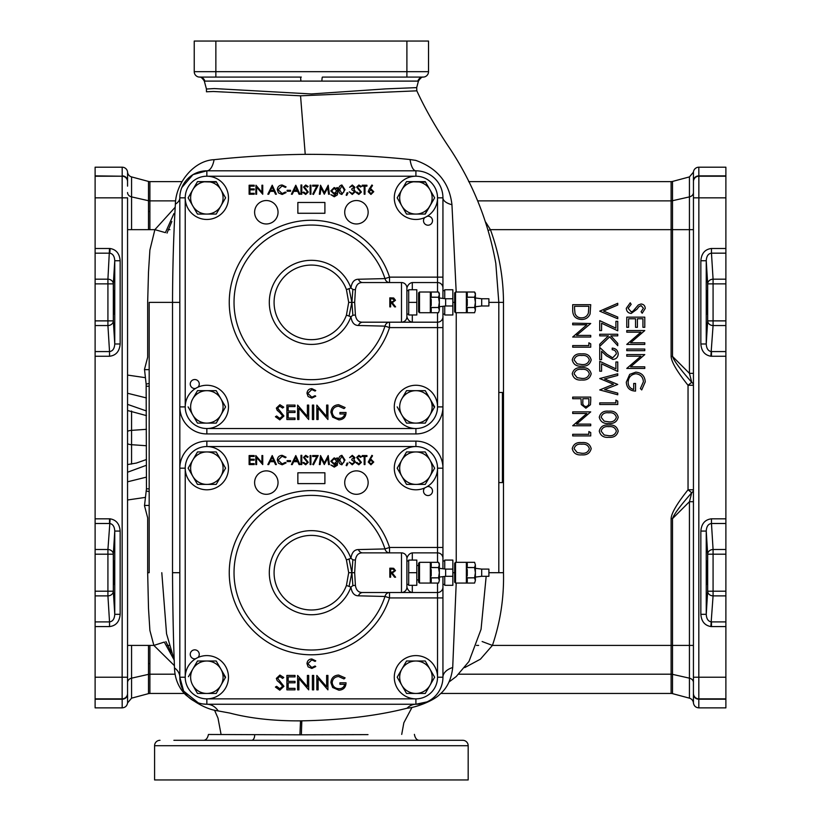 <?xml version="1.0" encoding="UTF-8"?>
<svg xmlns="http://www.w3.org/2000/svg" width="821" height="821" viewBox="0 0 821 821"><rect width="100%" height="100%" fill="white"/><g stroke="black" fill="none" stroke-linecap="round" stroke-linejoin="round"><path stroke-width="1.23" d="M301.789 462.274A110.835 110.835 0 0 0 300.979 462.356A110.835 110.835 0 0 1 301.789 462.274M401.49 77.092L400.227 77.092M300.855 81.105L204.84 81.105A5.408 5.378 90 0 0 199.647 77.092L199.647 77.092A5.408 5.408 -179.8 0 1 194.238 71.684L215.861 71.684L215.861 77.092L300.342 77.092L199.647 77.092A5.408 5.408 180 0 1 194.238 71.684L194.238 41.05L428.521 41.05L428.521 71.684A5.408 5.408 -179.8 0 1 423.113 77.092A5.408 5.378 90 0 0 417.92 81.105L300.855 81.105A5.408 0.534 90 0 0 300.342 77.092L301.317 77.092M173.949 213.532L165.401 232.641L154.882 229.654L149.894 229.654L149.894 200.868A5.408 4.546 180 0 1 148.498 200.714L148.498 181.441L131.565 176.905A5.408 5.408 0 0 1 127.573 172.143L127.553 181.626A5.408 5.408 0 0 0 122.144 176.217L95.113 176.217L95.113 707.866L122.185 707.866L122.155 698.856L95.113 698.856L122.144 698.856L122.155 176.217L95.113 176.217L95.113 167.207L122.185 167.207A5.408 5.408 0 0 1 127.573 172.143M202.633 703.925L206.851 704.254A27.031 27.031 0 0 1 179.82 677.222A18.021 13.126 0 0 0 174.493 667.914C173.364 639.805 172.708 608.063 172.523 572.699L172.523 302.364L149.186 302.364L149.186 572.699L147.667 572.699L147.667 517.825L144.496 505.715L146.456 488.844L146.148 384.095L149.186 383.469M179.82 302.364L172.523 302.364C172.636 267.574 173.59 234.837 175.376 204.152C175.715 183.329 193.633 160.516 214.086 159.685C243.55 156.524 273.927 154.738 305.227 154.338C341.064 154.266 376.008 156 410.069 159.541L415.724 160.382C437.357 168.038 449.426 182.816 451.95 204.716L456.189 292.009M204.316 81.084C202.315 78.036 200.673 76.702 199.411 77.092C200.714 76.722 202.346 78.046 204.316 81.084L206.44 89.017L214.291 88.565L311.375 93.953L385.839 88.873L416.688 87.621L416.822 90.833L300.548 95.811L305.227 154.338M300.548 95.811L213.378 91.5L206.451 91.788L206.44 89.017M488.895 302.364L498.809 302.364L498.809 572.699L488.895 572.699M456.209 583.064L452.71 667.504C451.386 679.357 447.024 688.367 439.635 694.504C433.58 700.826 415.662 707.62 407.093 708.215C376.5 715.974 340.972 720.191 300.527 720.869C273.773 721.012 250.179 718.406 229.747 713.049L218.201 710.935C208.041 709.59 197.153 704.192 185.536 694.72C178.485 687.505 174.811 678.567 174.493 667.914M199.123 740.306L203.064 740.306C205.743 740.46 207.549 738.52 208.442 734.477L299.911 734.816L300.527 720.869M299.911 734.816L368.003 734.621M154.584 779.95L468.175 779.95L468.175 745.704L154.584 745.704L154.584 779.95M173.888 740.306L462.767 740.306A5.408 5.408 0 0 1 468.175 745.704M159.992 740.306A5.408 5.408 0 0 0 154.584 745.704M693.447 682.559A5.408 4.546 0 0 0 689.435 678.167L689.435 501.713L691.713 492.774C680.332 505.685 673.928 514.305 672.502 518.646L672.502 693.632A5.408 5.408 0 0 0 671.106 693.447L440.774 693.447M184.345 693.447L149.894 693.447L149.894 674.195A5.408 4.546 180 0 0 148.498 674.349L148.498 645.409L127.553 645.409L153.866 645.409L149.894 645.409L149.894 674.195L175.099 674.195M181.985 181.626L149.894 181.626A5.408 5.408 0 0 1 148.498 181.441M131.565 645.409L131.565 678.167L148.498 674.349L148.498 693.632L131.565 698.168L131.565 678.167A5.408 4.546 -0 0 0 127.553 682.559M113.975 314.084L113.975 290.655L113.975 314.084M95.113 279.181L107.92 279.181L109.532 248.486L110.106 248.506C116.233 249.553 119.579 253.638 120.153 260.75L114.755 260.75L113.329 283.861L113.329 320.878A5.408 4.68 176.5 0 1 107.92 325.557L107.92 279.181A5.408 4.68 3.5 0 1 113.329 283.861L95.113 283.861M95.113 253.166L109.819 253.176C112.877 253.781 114.519 256.306 114.755 260.75L114.755 343.989C114.478 348.617 112.744 351.142 109.532 351.573L107.92 325.557L95.113 325.557M95.113 523.5L109.532 523.5L109.532 518.821L110.106 518.831C116.233 519.878 119.579 523.962 120.153 531.074L114.755 531.074L113.329 554.196L113.329 591.202A5.408 4.68 176.5 0 1 107.92 595.882L107.92 554.196L113.329 554.196A5.408 4.68 3.5 0 0 107.92 549.506L109.819 523.5C112.877 524.116 114.519 526.641 114.755 531.074L114.755 614.313C114.478 618.942 112.744 621.466 109.532 621.897L107.92 595.882L95.113 595.882M113.975 584.408L113.975 560.979L113.975 584.408M672.502 693.632L689.435 698.168A5.408 5.408 0 0 1 693.427 702.92L693.447 181.533A5.408 5.408 90 0 1 698.845 176.217L725.887 176.217L725.887 167.207L698.815 167.207L698.856 176.217A5.408 5.408 0 0 0 693.447 181.626L693.447 186.131M725.887 175.868L698.815 175.868A5.408 5.059 180 0 0 693.427 180.497L693.427 172.143A5.408 5.408 0 0 1 698.815 167.207M693.447 181.626A5.408 5.408 0 0 1 698.856 176.217A5.408 5.408 0 0 0 693.447 181.626A5.408 5.408 0 0 1 698.856 176.217L698.815 707.866L725.887 707.866L725.887 621.897L711.468 621.897L711.468 626.577L710.894 626.556C704.767 625.51 701.421 621.435 700.847 614.313L706.245 614.313L707.671 591.202L707.671 554.196A5.408 4.68 -3.5 0 1 713.08 549.506L713.08 591.202L707.671 591.202A5.408 4.68 -176.5 0 0 713.08 595.882L711.181 621.887C708.123 621.281 706.481 618.757 706.245 614.313L706.245 531.074C706.522 526.446 708.256 523.921 711.468 523.5L713.08 549.506L725.887 549.506L725.887 176.217M707.025 584.408L707.025 560.979L707.025 584.408M725.887 351.573L711.468 351.573L711.468 356.252L710.894 356.232C704.767 355.185 701.421 351.101 700.847 343.989L706.245 343.989L707.671 320.878L707.671 283.861A5.408 4.68 -3.5 0 1 713.08 279.181L713.08 320.878L707.671 320.878A5.408 4.68 -176.5 0 0 713.08 325.557L711.181 351.562C708.123 350.957 706.481 348.432 706.245 343.989L706.245 260.75C706.522 256.121 708.256 253.597 711.468 253.166L713.08 279.181L725.887 279.181M707.025 314.084L707.025 290.655L707.025 314.084M693.447 229.654L671.106 229.654L671.106 200.868A5.408 4.546 0 0 0 672.502 200.714L672.502 356.417C673.928 360.758 680.332 369.388 691.713 382.288L689.435 373.35L689.435 196.896L672.502 200.714L672.502 181.441L689.435 176.905L693.427 172.143M395.178 77.092L322.417 77.092L395.178 77.092M215.861 41.05L215.861 71.684L428.521 71.684A5.408 5.408 180 0 1 423.113 77.092L322.417 77.092A5.408 0.534 90 0 0 321.904 81.105M199.647 77.092L204.152 77.092L199.647 77.092M145.05 377.619L127.553 375.074M127.553 499.989L145.05 497.444M127.553 472.229L146.456 465.261M497.003 693.447L522.238 693.447M588.873 431.528L590.72 432.585L590.72 435.92L572.699 435.92L572.699 434.299L588.873 434.299L588.873 431.528M572.699 411.885L590.72 411.885L576.537 424.129L590.72 424.129L590.72 425.75L572.699 425.75L586.851 413.507L572.699 413.507L572.699 411.885M582.828 401.869C582.5 404.476 583.515 406.046 585.876 406.569C588.185 406.067 589.18 404.548 588.873 402.013L588.873 398.719L582.859 398.719L582.828 401.869L582.859 398.719L588.873 398.719L588.873 402.013M590.72 400.638L590.453 404.743L585.886 408.191L581.309 404.589L581.011 398.719L572.699 398.719L572.699 397.097L590.72 397.097L590.72 400.638M581.709 364.524C585.681 364.935 588.226 363.416 589.334 359.967C588.247 356.499 585.701 355.011 581.709 355.514C577.717 355.011 575.172 356.499 574.084 359.967L577.173 363.836L581.709 364.524L577.173 363.836L574.084 359.967M572.237 359.916C573.438 355.38 576.588 353.369 581.699 353.892C586.82 353.358 589.981 355.37 591.182 359.916C590.001 364.514 586.841 366.587 581.699 366.135C576.568 366.587 573.407 364.514 572.237 359.916M608.741 435.684C612.712 436.095 615.257 434.576 616.366 431.138C615.278 427.659 612.733 426.171 608.741 426.674C604.749 426.171 602.203 427.659 601.116 431.138L604.215 435.007L608.741 435.684C612.712 436.095 615.257 434.576 616.366 431.138C615.278 427.659 612.733 426.171 608.741 426.674C604.749 426.171 602.203 427.659 601.116 431.138L604.215 435.007M618.213 431.087C617.033 435.674 613.872 437.747 608.73 437.306C603.599 437.757 600.438 435.684 599.268 431.087C600.469 426.54 603.62 424.539 608.73 425.052C613.851 424.529 617.012 426.53 618.213 431.087M615.904 400.104L617.751 401.161L617.751 404.496L599.73 404.496L599.73 402.875L615.904 402.875L615.904 400.104M617.751 384.444L604.625 389.585L617.751 393.136L617.751 394.788L599.73 389.934L613.513 384.279L599.73 378.553L617.751 373.76L617.751 375.433L604.533 378.963L617.751 384.444M617.751 361.979L617.751 371.451L601.577 363.888L601.577 371.225L599.73 371.225L599.73 361.291L615.904 368.845L615.904 361.979L617.751 361.979M618.213 353.995C617.967 357.32 616.181 359.136 612.856 359.434L606.391 355.791L601.577 351.285L601.577 359.67L599.73 359.67L599.73 347.427L607.191 354.415L612.712 357.823L616.366 353.913C616.161 351.378 614.775 349.982 612.209 349.736L612.209 348.114C615.863 348.412 617.864 350.372 618.213 353.995M617.751 334.25L617.751 335.871L610.886 335.871L617.751 343.383L617.751 345.692L609.664 336.836L599.73 346.38L599.73 344.225L608.423 335.871L599.73 335.871L599.73 334.25L617.751 334.25M617.751 321.319L617.751 330.791L601.577 323.228L601.577 330.555L599.73 330.555L599.73 320.621L615.904 328.184L615.904 321.319L617.751 321.319M617.751 305.022L603.548 311.036L617.751 317.039L617.751 318.774L599.73 311.149L617.751 303.288L617.751 305.022M643.397 381.786C643.048 377.024 640.534 374.345 635.854 373.76C630.98 374.448 628.404 377.291 628.147 382.309C628.209 386.137 630.056 388.528 633.699 389.472L633.699 383.469L635.546 383.469L635.546 391.094C629.779 390.847 626.7 387.871 626.3 382.165L629.707 374.355L635.782 372.149C641.663 372.713 644.813 375.936 645.244 381.837L641.714 389.934L640.401 388.549L643.397 381.786M644.783 368.444L626.762 368.444L640.914 356.201L626.762 356.201L626.762 354.59L644.783 354.59L630.6 366.833L644.783 366.833L644.783 368.444M644.783 350.659L626.762 350.659L626.762 349.038L644.783 349.038L644.783 350.659M626.762 330.555L644.783 330.555L630.6 342.798L644.783 342.798L644.783 344.42L626.762 344.42L640.914 332.177L626.762 332.177L626.762 330.555M642.935 327.322L642.935 318.774L637.394 318.774L637.394 327.322L635.546 327.322L635.546 318.774L628.609 318.774L628.609 327.322L626.762 327.322L626.762 317.152L644.783 317.152L644.783 327.322L642.935 327.322M641.037 303.986C643.674 304.263 645.08 305.751 645.244 308.429L642.196 313.232L641.088 311.764L643.397 308.244L641.119 305.607L638.789 306.787L636.993 309.209L631.175 313.458C628.157 313.088 626.526 311.375 626.3 308.306L630.241 302.826L631.154 304.355L628.147 308.306L631.205 311.836L632.97 311.2L638.297 304.991L641.037 303.986M693.447 373.35L689.435 373.35L672.502 356.417L671.106 356.417L671.106 229.654L490.424 229.654L488.341 230.403M725.887 283.861L707.671 283.861L706.245 260.75L700.847 260.75C701.503 253.34 705.044 249.245 711.468 248.486L711.468 253.166L725.887 253.166M725.887 621.897L725.887 554.196L707.671 554.196L706.245 531.074L700.847 531.074C701.503 523.665 705.044 519.58 711.468 518.821L711.468 523.5L725.887 523.5M725.887 554.196L725.887 549.506M698.856 698.856A5.408 5.408 0 0 1 693.447 693.447A5.408 5.408 0 0 0 698.856 698.856L725.887 698.856M691.713 382.288A5.408 4.064 180 0 1 693.447 385.275L688.039 385.275L691.713 382.288M482.132 641.529L492.415 645.409L480.429 659.171L464.748 667.586M601.116 417.273L604.215 421.142L608.741 421.82C612.712 422.23 615.257 420.721 616.366 417.273C615.278 413.805 612.733 412.316 608.741 412.809C604.749 412.306 602.203 413.794 601.116 417.273L604.215 421.142L608.741 421.82C612.712 422.23 615.257 420.721 616.366 417.273C615.278 413.805 612.733 412.316 608.741 412.809M608.73 411.198C613.851 410.664 617.012 412.665 618.213 417.222C617.033 421.82 613.872 423.893 608.73 423.441C603.599 423.893 600.438 421.82 599.268 417.222C600.469 412.676 603.62 410.674 608.73 411.198M574.546 308.368L575.008 313.519C576.157 316.413 578.323 317.86 581.484 317.85C584.891 317.83 587.189 316.249 588.37 313.099L588.873 306.295L574.546 306.295L574.546 308.368L574.546 306.295L588.873 306.295L588.37 313.099C587.189 316.249 584.891 317.83 581.484 317.85M590.72 304.683L590.073 314.033C588.421 317.686 585.558 319.502 581.484 319.461C575.675 319.123 572.75 316.064 572.699 310.266L572.699 304.683L590.72 304.683M590.72 323.505L576.537 335.409L590.72 335.409L590.72 337.031L572.699 337.031L586.851 324.777L572.699 324.777L572.699 323.166L590.72 323.505M572.699 345.579L588.873 345.579L588.873 342.798L590.72 343.855L590.72 347.191L572.699 347.191L572.699 345.579M577.173 377.701L581.709 378.389C585.681 378.799 588.226 377.28 589.334 373.832C588.247 370.363 585.701 368.875 581.709 369.368C577.717 368.875 575.172 370.363 574.084 373.832L577.173 377.701M591.182 373.781C590.001 378.378 586.841 380.451 581.699 380C576.568 380.451 573.407 378.378 572.237 373.781C573.438 369.245 576.588 367.233 581.699 367.757C586.82 367.223 589.981 369.234 591.182 373.781M581.709 378.389C585.681 378.799 588.226 377.28 589.334 373.832C588.247 370.363 585.701 368.875 581.709 369.368M577.173 452.566L581.709 453.243C585.681 453.654 588.226 452.135 589.334 448.697C588.247 445.218 585.701 443.74 581.709 444.233C577.717 443.73 575.172 445.218 574.084 448.697L577.173 452.566M591.182 448.646C590.001 453.233 586.841 455.306 581.699 454.865C576.568 455.316 573.407 453.243 572.237 448.646C573.438 444.099 576.588 442.098 581.699 442.611C586.82 442.088 589.981 444.089 591.182 448.646M628.147 308.306L631.205 311.836L632.97 311.2L635.844 307.947M643.397 308.244L641.119 305.607M628.147 382.309C628.209 386.137 630.056 388.528 633.699 389.472M612.712 357.823L616.366 353.913M693.447 501.713L689.435 501.713L672.502 518.646L671.106 518.646C671.424 513.104 677.068 503.489 688.039 489.788L688.039 385.275C677.068 371.574 671.424 361.958 671.106 356.417M691.713 492.774L688.039 489.788L693.447 489.788A5.408 4.064 180 0 1 691.713 492.774M698.845 698.856A5.408 5.408 -90 0 1 693.447 693.529M497.3 181.626L468.637 181.626M477.627 200.868L671.106 200.868L671.106 181.626L497.003 181.626M95.113 591.202L113.329 591.202L114.755 614.313L120.153 614.313C119.497 621.733 115.956 625.818 109.532 626.577L109.532 621.897L95.113 621.897M95.113 320.878L113.329 320.878L114.755 343.989L120.153 343.989C119.497 351.398 115.956 355.493 109.532 356.252L109.532 351.573L95.113 351.573M131.565 229.654L148.498 229.654L148.498 200.714L131.565 196.896L131.565 229.654L127.553 229.654L154.882 229.654L175.212 207.21M95.113 197.84L127.553 197.84L127.553 693.529A5.408 5.408 90 0 1 122.155 698.856L122.144 698.856A5.408 5.408 0 0 0 127.553 693.447A5.408 5.408 0 0 1 122.144 698.856A5.408 5.408 0 0 0 127.553 693.447L127.553 677.222L95.113 677.222M127.553 186.131L127.553 181.626A5.408 5.408 0 0 0 122.144 176.217A5.408 5.408 0 0 1 127.553 181.626L127.553 181.533A5.408 5.408 -90 0 0 122.155 176.217L95.113 175.868M120.153 260.75L120.153 343.989M122.155 698.856L95.113 698.856M174.442 665.687L153.866 645.409L149.894 630.456L148.498 608.34L147.667 572.699M498.809 392.479L502.411 392.479L502.411 482.584L498.809 482.584M146.148 384.095L144.496 369.347L147.667 357.238L147.667 302.364L148.498 271.987L149.894 250.046L154.882 229.654M149.186 505.438L144.496 505.438M149.186 491.594L146.148 490.979M144.496 369.635L149.186 369.635M451.95 204.716A18.021 7.933 0 0 1 442.94 197.84L442.94 287.955L442.94 277.139L437.531 277.139L437.531 282.547A5.408 5.408 0 0 1 442.94 287.955L442.94 277.139M410.069 159.541A18.021 6.301 -90 0 0 415.908 170.809A27.031 27.031 0 0 1 442.94 197.84L437.531 197.84L437.531 277.139L389.534 277.139L384.987 278.606A5.408 4.721 -90 0 0 389.534 282.547L389.534 277.139A82.131 82.131 0 0 0 229.254 302.364A82.131 82.131 0 0 0 389.534 327.6L384.987 326.132L358.449 325.496C354.313 325.465 351.799 322.561 350.916 316.752A42.076 42.076 0 0 1 269.309 302.364A42.076 42.076 0 0 1 350.916 287.986L352.876 289.433L355.401 289.782C356.129 284.795 358.561 282.383 362.728 282.547L401.49 282.547A5.408 5.408 0 0 1 406.898 287.955C407.873 284.815 409.679 283.009 412.306 282.547L437.531 282.547A5.408 5.408 0 0 1 442.94 287.955L442.94 298.423M214.086 159.685A18.021 7.83 -90 0 1 206.851 170.809L192.997 174.627L181.862 187.527M175.376 204.152A18.021 9.606 180 0 0 179.82 197.84A27.031 27.031 0 0 1 206.851 170.809L415.908 170.809A27.031 27.031 0 0 1 442.94 197.84M452.71 667.504A18.021 10.93 180 0 0 442.94 677.222L437.531 677.222L437.531 597.924L442.94 597.924L442.94 587.118L442.94 677.222A27.031 27.031 0 0 1 415.908 704.254L206.851 704.254A27.031 27.031 0 0 1 179.82 677.222L183.647 691.087L198.23 702.848M426.951 701.893L415.908 704.254A27.031 27.031 0 0 0 442.94 677.222A27.031 27.031 0 0 1 415.908 704.254L415.908 698.856A21.623 21.623 0 0 0 437.531 677.222A21.623 21.623 0 0 0 415.908 655.599A21.623 21.623 0 0 0 394.285 677.222A21.623 21.623 0 0 0 415.908 698.856L206.851 698.856A21.623 21.623 0 0 0 228.474 677.222A21.623 21.623 0 0 0 206.851 655.599A21.623 21.623 0 0 0 185.228 677.222A21.623 21.623 0 0 0 206.851 698.856L206.851 704.254A18.021 14.604 -90 0 1 218.201 710.935M294.175 460.571A113.431 113.431 0 0 1 297.038 460.171M300.979 459.739A113.431 113.431 0 0 1 301.789 459.668M346.421 464.809A113.431 113.431 0 0 1 347.119 465.035M294.175 190.246A113.431 113.431 0 0 1 297.038 189.846M346.421 194.474A113.431 113.431 0 0 1 347.119 194.71M442.94 306.315L442.94 558.28L442.94 547.463L437.531 547.463L437.531 552.872A5.408 5.408 0 0 1 442.94 558.28L442.94 547.463M206.851 441.134L206.851 446.542A21.623 21.623 0 0 0 185.228 468.175A21.623 21.623 0 0 0 206.851 489.798A21.623 21.623 0 0 0 228.474 468.175A21.623 21.623 0 0 0 206.851 446.542L415.908 446.542A21.623 21.623 0 0 0 394.285 468.175A21.623 21.623 0 0 0 415.908 489.798A21.623 21.623 0 0 0 437.531 468.175A21.623 21.623 0 0 0 415.908 446.542L415.908 441.134A27.031 27.031 0 0 1 442.94 468.175A27.031 27.031 0 0 0 415.908 441.134L206.851 441.134A27.031 27.031 0 0 0 179.82 468.175L185.228 468.175L185.228 677.222L179.82 677.222L179.82 468.175A27.031 27.031 0 0 1 206.851 441.134A27.031 27.031 0 0 0 179.82 468.175L179.82 197.84A27.031 27.031 0 0 1 206.851 170.809A27.031 27.031 0 0 0 179.82 197.84A27.031 27.031 0 0 1 206.851 170.809L206.851 176.217A21.623 21.623 0 0 0 185.228 197.84A21.623 21.623 0 0 0 206.851 219.464A21.623 21.623 0 0 0 228.474 197.84A21.623 21.623 0 0 0 206.851 176.217L415.908 176.217A21.623 21.623 0 0 0 394.285 197.84A21.623 21.623 0 0 0 415.908 219.464A21.623 21.623 0 0 0 437.531 197.84A21.623 21.623 0 0 0 415.908 176.217L415.908 170.809M415.908 704.254A18.021 14.101 -90 0 0 407.093 708.215M462.767 740.306L401.49 740.306M247.039 740.306L272.274 740.306M172.523 572.699L179.82 572.699M153.866 645.409L164.303 642.073L174.124 659.92M485.755 222.224L490.424 229.654C499.024 253.186 503.386 277.426 503.489 302.364L503.489 572.699C504.084 597.698 500.389 621.938 492.415 645.409L671.106 645.409L671.106 518.646M227.581 77.092L300.342 77.092M427.228 486.596A4.505 4.505 0 0 1 432.513 491.04A4.505 4.505 0 0 1 428.008 495.545A4.505 4.505 0 0 1 424.775 487.9M195.531 658.801A4.505 4.505 0 0 1 190.246 654.358A4.505 4.505 0 0 1 194.751 649.852A4.505 4.505 0 0 1 197.984 657.498M368.147 482.584A11.71 11.71 0 0 0 356.437 470.874A11.71 11.71 0 0 0 344.717 482.584A11.71 11.71 0 0 0 356.437 494.304A11.71 11.71 0 0 0 368.147 482.584M346.431 559.943A37.304 37.304 0 0 0 289.105 542.773A37.304 37.304 0 0 0 289.105 602.614A37.304 37.304 0 0 0 346.431 585.455L348.699 572.699L346.431 559.943L350.916 558.311C351.799 552.512 354.313 549.598 358.449 549.567L384.987 548.931A77.359 77.359 0 0 0 234.026 572.699A77.359 77.359 0 0 0 384.987 596.467L389.534 597.924L389.534 592.526A5.408 4.721 -90 0 0 384.987 596.467L358.449 595.82C354.313 595.8 351.799 592.885 350.916 587.087A42.076 42.076 0 0 1 269.309 572.699A42.076 42.076 0 0 1 350.916 558.311L352.876 559.768L355.401 560.117C356.129 555.129 358.561 552.718 362.728 552.872L401.49 552.872A5.408 5.408 0 0 1 406.898 558.28C407.873 555.14 409.679 553.333 412.306 552.872L437.531 552.872A5.408 5.408 0 0 1 442.94 558.28L442.94 568.758M278.042 482.584A11.71 11.71 0 0 0 266.322 470.874A11.71 11.71 0 0 0 254.613 482.584A11.71 11.71 0 0 0 266.322 494.304A11.71 11.71 0 0 0 278.042 482.584M312.647 456.476L312.647 455.552L318.199 455.552L313.458 464.799L312.76 464.409L316.824 456.476L312.647 456.476M324.9 472.793L297.859 472.793L297.859 483.61L324.9 483.61L324.9 472.793M369.029 462.09L370.989 463.875L372.95 462.09L370.918 460.294L369.029 462.09L370.989 463.875L372.95 462.09L370.918 460.294M372.539 455.809L370.158 459.452L371.092 459.37L373.76 462.038L370.948 464.799L368.219 462.049L371.913 455.327L372.539 455.809M336.795 461.238L334.25 458.672L331.592 461.289L334.209 463.752L336.795 461.238L334.25 458.672L331.592 461.289L334.209 463.752M337.359 465.23L334.27 467.108L330.904 465.025L334.188 466.297L336.795 463.649L334.168 464.563L330.791 461.248L334.188 457.861L336.795 459.134L336.795 457.985L337.605 457.985L337.359 465.23M278.103 460.068L282.157 463.875L285.369 462.367L286.077 462.911L282.157 464.799L278.442 463.218L277.303 460.006C277.58 457.081 279.202 455.522 282.147 455.327L286.077 457.205L285.369 457.749L282.096 456.25L278.103 460.068M273.742 460.755L272.151 457.307L270.52 460.755L273.742 460.755M272.213 455.552L276.379 464.563L275.497 464.563L274.163 461.679L270.078 461.679L268.713 464.563L267.831 464.563L272.213 455.552M391.627 568.194L393.67 568.317L395.486 570.605L392.284 573.048L395.599 577.204L394.593 577.204L391.289 573.048L390.632 573.048L390.632 577.204L389.821 577.204L389.821 568.194L391.627 568.194M390.632 572.124L390.632 569.117L392.315 569.117L390.632 569.117L390.632 572.124L392.284 572.134L394.675 570.595L393.105 569.148M355.401 560.117L354.672 572.699L355.401 585.281C356.119 590.268 358.561 592.68 362.728 592.526L401.49 592.526L401.49 552.872A5.408 5.408 0 0 1 406.898 558.28L406.898 587.118C407.873 590.258 409.679 592.054 412.306 592.526L401.49 592.526A5.408 5.408 0 0 0 406.898 587.118A5.408 5.408 0 0 1 401.49 592.526L437.531 592.526A5.408 5.408 0 0 0 442.94 587.118L442.94 597.924M442.94 576.64L442.94 587.118A5.408 5.408 0 0 1 437.531 592.526L437.531 583.064M384.987 548.931A5.408 4.721 -90 0 0 389.534 552.872L389.534 547.463L384.987 548.931M358.449 549.567A5.408 4.649 -90 0 0 362.728 552.872M346.431 585.455L350.916 587.087L352.876 585.63L351.891 572.699L354.672 572.699M390.632 573.048L391.289 573.048M355.401 585.281L352.876 585.63M352.876 559.768L351.891 572.699L349.12 559.286M348.699 572.699L351.891 572.699L349.12 586.102M362.728 592.526A5.408 4.649 -90 0 0 358.449 595.82M315.767 666.56L311.847 668.448L308.132 666.868L306.992 663.655C307.27 660.731 308.891 659.171 311.836 658.976L315.767 660.854L315.059 661.398L311.785 659.899L307.793 663.717L311.847 667.524L315.059 666.016L315.767 666.56M279.807 688.727L282.64 686.284L282.116 684.868L277.159 680.609L276.349 678.413L279.899 675.057L283.748 677.489L282.578 678.382L279.756 676.535L277.642 678.362L283.933 686.305L279.807 690.215L275.425 687.054L276.646 686.325L279.807 688.727M295.016 676.904L288.181 676.904L288.181 681.338L295.016 681.338L295.016 682.815L288.181 682.815L288.181 688.357L295.016 688.357L295.016 689.845L286.888 689.845L286.888 675.426L295.016 675.426L295.016 676.904M297.613 689.845L297.613 675.426L307.403 686.767L307.403 675.426L308.696 675.426L308.696 689.845L298.906 678.515L298.906 689.845L297.613 689.845M312.401 675.426L313.694 675.426L313.694 689.845L312.401 689.845L312.401 675.426M316.834 689.845L316.834 675.426L326.625 686.767L326.625 675.426L327.918 675.426L327.918 689.845L318.127 678.515L318.127 689.845L316.834 689.845M343.999 678.936L338.591 676.535C334.783 676.812 332.638 678.823 332.177 682.569C332.721 686.469 334.999 688.521 339.011 688.727C342.08 688.686 343.989 687.208 344.738 684.293L339.935 684.293L339.935 682.815L346.041 682.815C345.836 687.423 343.455 689.897 338.899 690.215L332.649 687.485L330.884 682.631C331.335 677.92 333.911 675.396 338.632 675.057L345.118 677.879L343.999 678.936M249.923 459.247L254.192 459.247L254.192 460.181L249.923 460.181L249.923 463.639L254.192 463.639L254.192 464.563L249.112 464.563L249.112 455.552L254.192 455.552L254.192 456.476L249.923 456.476L249.923 459.247L249.923 456.476M261.93 462.644L261.93 455.552L262.741 455.552L262.741 464.563L256.624 457.492L256.624 464.563L255.813 464.563L255.813 455.552L261.93 462.644M294.082 460.755L297.305 460.755L295.714 457.307L294.082 460.755M295.786 455.552L299.942 464.563L299.06 464.563L297.736 461.679L293.651 461.679L292.276 464.563L291.393 464.563L295.786 455.552M301.789 455.327L301.789 464.563L300.979 464.563L300.979 455.327L301.789 455.327L301.789 464.563M300.979 464.563L300.979 455.327M305.74 455.327L308.142 456.845L307.413 457.4L305.658 456.25L304.334 457.389L308.265 462.356L305.689 464.799L302.949 462.828L303.708 462.367L305.689 463.875L307.454 462.346L303.524 457.43L305.74 455.327M310.913 455.552L310.913 464.563L310.112 464.563L310.112 455.552L310.913 455.552M319.348 464.563L320.539 455.552L324.377 462.952L328.205 455.552L329.406 464.563L328.585 464.563L327.723 458.077L324.295 464.563L321.021 458.067L320.169 464.563L319.348 464.563M341.916 463.875L343.845 462.326L344.184 460.058L341.916 456.25L339.678 460.058L341.916 463.875M341.885 464.799C339.617 464.193 338.611 462.623 338.878 460.068C338.611 457.502 339.617 455.922 341.885 455.327L344.994 460.068L341.885 464.799M343.845 462.326L344.184 460.058L341.916 456.25L339.678 460.058M346.154 465.456L347.17 462.952L348.001 463.352L346.76 465.723L346.154 465.456L347.17 462.952L348.001 463.352M349.623 457.636L352.301 455.327L354.929 457.666L353.882 459.524L355.39 461.884L352.281 464.799L349.274 462.141L352.291 463.875L354.59 461.966L351.809 460.058L351.809 459.134L354.128 457.666L352.312 456.25L349.623 457.636M358.828 464.799L356.088 462.828L356.848 462.367L358.828 463.875L360.593 462.346L356.663 457.43L358.89 455.327L361.291 456.845L360.552 457.4L358.798 456.25L357.474 457.389L361.404 462.356L358.828 464.799M366.946 456.476L364.986 456.476L364.986 464.563L364.175 464.563L364.175 456.476L362.215 456.476L362.215 455.552L366.946 455.552L366.946 456.476M358.828 463.875L360.593 462.346L358.644 460.027M358.798 456.25L357.474 457.389L358.069 458.549M354.929 457.666L353.882 459.524M350.783 463.383L352.291 463.875L354.59 461.966M305.689 463.875L307.454 462.346L305.504 460.027M304.334 457.389L304.93 458.549M299.06 464.563L297.736 461.679L293.651 461.679M332.177 682.569C332.721 686.469 334.999 688.521 339.011 688.727C342.08 688.686 343.989 687.208 344.738 684.293M282.64 686.284L279.52 682.569M279.756 676.535L277.642 678.362M311.785 659.899L307.793 663.717M274.163 461.679L270.078 461.679M334.188 466.297L336.795 463.301L334.168 464.563M300.979 464.255A108.947 108.947 0 0 1 301.789 464.173M301.789 462.367A110.743 110.743 0 0 0 300.979 462.439M394.614 570.205L394.46 571.365M393.957 571.847L393.403 572.042M287.114 461.566L287.114 460.643L290.583 460.643L290.583 461.566L287.114 461.566M408.694 584.408L406.898 584.408M408.694 560.979L406.898 560.979M444.746 584.408L442.94 584.408M444.746 560.979L442.94 560.979M430.327 567.578L431.23 569.815L431.23 575.583L430.327 577.82L430.327 567.578L438.558 567.578L439.338 572.699L439.338 563.688L438.558 562.334L419.51 562.334L419.51 583.064L438.558 583.064L430.327 583.064L430.327 577.943L431.23 579.062L431.23 581.945L430.327 583.064M430.327 577.82L438.558 577.82L430.327 577.943M438.558 567.578L430.327 567.455L430.327 562.334L431.23 563.452L431.23 566.336L430.327 567.455M438.558 567.455L439.338 564.889L438.558 562.334L430.327 562.334M419.51 583.064L418.607 582.161L418.607 563.237L419.51 562.334M438.558 577.943L439.338 580.498L438.558 583.064L439.338 580.498L439.338 572.699L438.558 577.82M444.746 568.984L444.746 560.086L452.853 560.086L452.853 576.301L445.639 576.301L445.639 569.097L439.338 568.306M445.639 576.301L439.338 577.091M452.853 569.097L445.639 569.097M418.607 565.484L416.811 565.484M418.607 579.903L416.811 579.903M416.811 572.699L416.811 560.086L408.694 560.086L408.694 585.311L416.811 585.311L416.811 572.699L408.694 572.699M466.369 567.578L467.272 569.815L467.272 575.583L466.369 577.82L466.369 567.578L474.6 567.578L475.38 572.699L475.38 564.889L474.6 562.334L455.552 562.334L455.552 583.064L474.6 583.064L466.369 583.064L466.369 577.943L467.272 579.062L467.272 581.945L466.369 583.064M466.369 577.82L474.6 577.82L466.369 577.943M474.6 567.578L466.369 567.455L466.369 562.334L467.272 563.452L467.272 566.336L466.369 567.455M474.6 567.455L475.38 564.889L474.6 562.334L466.369 562.334M455.552 583.064L454.649 582.161L454.649 563.237L455.552 562.334M474.6 577.943L475.38 580.498L475.38 572.699L474.6 577.82M475.38 580.498L474.6 583.064M481.691 569.097L488.895 569.097L488.895 576.301L481.691 576.301L481.691 569.097L475.38 568.306M481.691 576.301L475.38 577.091M452.853 576.301L452.853 585.311L444.746 585.311L444.746 576.414M427.228 216.272A4.505 4.505 0 0 1 432.513 220.705A4.505 4.505 0 0 1 428.008 225.211A4.505 4.505 0 0 1 424.775 217.565M195.531 388.466A4.505 4.505 0 0 1 190.246 384.033A4.505 4.505 0 0 1 194.751 379.528A4.505 4.505 0 0 1 197.984 387.173M368.147 212.259A11.71 11.71 0 0 0 356.437 200.54A11.71 11.71 0 0 0 344.717 212.259A11.71 11.71 0 0 0 356.437 223.969A11.71 11.71 0 0 0 368.147 212.259M278.042 212.259A11.71 11.71 0 0 0 266.322 200.54A11.71 11.71 0 0 0 254.613 212.259A11.71 11.71 0 0 0 266.322 223.969A11.71 11.71 0 0 0 278.042 212.259M324.9 202.469L297.859 202.469L297.859 213.275L324.9 213.275L324.9 202.469M331.592 190.954L334.209 193.428L336.795 190.903L334.25 188.348L331.592 190.954L334.209 193.428L336.795 190.903L334.25 188.348M337.605 192.873L337.359 194.895L334.27 196.773L330.904 194.7L334.188 195.973L336.795 192.976L334.168 194.238L330.791 190.924L334.188 187.537L336.795 188.799L336.795 187.65L337.605 187.65L337.605 192.873M287.114 191.231L287.114 190.308L290.583 190.308L290.583 191.231L287.114 191.231M282.096 185.915L278.103 189.743L282.157 193.54L285.369 192.042L286.077 192.576L282.157 194.464L278.442 192.894L277.303 189.682C277.58 186.757 279.202 185.197 282.147 184.992L286.077 186.88L285.369 187.424L282.096 185.915M272.151 186.983L270.52 190.421L273.742 190.421L272.151 186.983M272.213 185.228L276.379 194.238L275.497 194.238L274.163 191.344L270.078 191.344L268.713 194.238L267.831 194.238L272.213 185.228M393.67 297.982L395.486 300.27L392.284 302.713L395.599 306.869L394.593 306.869L391.289 302.713L390.632 302.713L390.632 306.869L389.821 306.869L389.821 297.859L393.67 297.982M392.284 301.8L390.632 301.789L392.284 301.8L394.675 300.27L394.46 301.04M390.632 298.782L392.315 298.782L390.632 298.782L390.632 301.789L390.632 298.782M394.675 300.27L392.315 298.782M408.694 290.655L406.898 290.655L406.898 287.955L406.898 316.783C407.873 319.923 409.679 321.729 412.306 322.191L401.49 322.191A5.408 5.408 0 0 0 406.898 316.783A5.408 5.408 0 0 1 401.49 322.191L437.531 322.191A5.408 5.408 0 0 0 442.94 316.783A5.408 5.408 0 0 1 437.531 322.191L437.531 312.729M406.898 290.655L406.898 287.955A5.408 5.408 0 0 0 401.49 282.547A5.408 5.408 0 0 1 406.898 287.955M415.908 433.929L206.851 433.929A27.031 27.031 0 0 1 179.82 406.898A27.031 27.031 0 0 0 206.851 433.929L206.851 428.521A21.623 21.623 0 0 0 228.474 406.898A21.623 21.623 0 0 0 206.851 385.265A21.623 21.623 0 0 0 185.228 406.898A21.623 21.623 0 0 0 206.851 428.521L415.908 428.521A21.623 21.623 0 0 0 437.531 406.898A21.623 21.623 0 0 0 415.908 385.265A21.623 21.623 0 0 0 394.285 406.898A21.623 21.623 0 0 0 415.908 428.521L415.908 433.929A27.031 27.031 0 0 0 442.94 406.898A27.031 27.031 0 0 1 415.908 433.929M346.431 289.618A37.304 37.304 0 0 0 289.105 272.449A37.304 37.304 0 0 0 289.105 332.289A37.304 37.304 0 0 0 346.431 315.12L348.699 302.364L346.431 289.618L350.916 287.986C351.799 282.178 354.313 279.263 358.449 279.243L384.987 278.606A77.359 77.359 0 0 0 234.026 302.364A77.359 77.359 0 0 0 384.987 326.132A5.408 4.721 -90 0 1 389.534 322.191L389.534 327.6L442.94 327.6M358.449 279.243A5.408 4.649 -90 0 0 362.728 282.547M346.431 315.12L350.916 316.752L352.876 315.305L351.891 302.364L354.672 302.364L355.401 289.782M354.672 302.364L355.401 314.956C356.119 319.933 358.561 322.345 362.728 322.191L401.49 322.191L401.49 282.547M355.401 314.956L352.876 315.305M352.876 289.433L351.891 302.364L349.12 288.961M348.699 302.364L351.891 302.364L349.12 315.777M362.728 322.191A5.408 4.649 -90 0 0 358.449 325.496M315.059 391.073L311.785 389.565L307.793 393.392L311.847 397.19L315.059 395.691L315.767 396.225L311.847 398.113L308.132 396.543L306.992 393.331C307.27 390.406 308.891 388.846 311.836 388.641L315.767 390.529L315.059 391.073M276.349 408.088L279.899 404.722L283.748 407.165L282.578 408.047L279.756 406.2L277.642 408.027L283.933 415.98L279.807 419.88L275.425 416.729L276.646 416.001L279.807 418.402L282.64 415.96L282.116 414.543L277.159 410.284L276.349 408.088M288.181 411.013L295.016 411.013L295.016 412.491L288.181 412.491L288.181 418.033L295.016 418.033L295.016 419.51L286.888 419.51L286.888 405.092L295.016 405.092L295.016 406.569L288.181 406.569L288.181 411.013L288.181 406.569M297.613 419.51L297.613 405.092L307.403 416.442L307.403 405.092L308.696 405.092L308.696 419.51L298.906 408.191L298.906 419.51L297.613 419.51M313.694 405.092L313.694 419.51L312.401 419.51L312.401 405.092L313.694 405.092M316.834 419.51L316.834 405.092L326.625 416.442L326.625 405.092L327.918 405.092L327.918 419.51L318.127 408.191L318.127 419.51L316.834 419.51M332.177 412.234C332.721 416.144 334.999 418.197 339.011 418.402C342.08 418.351 343.989 416.873 344.738 413.969L339.935 413.969L339.935 412.491L346.041 412.491C345.836 417.099 343.455 419.562 338.899 419.88L332.649 417.15L330.884 412.296C331.335 407.596 333.911 405.071 338.632 404.722L345.118 407.555L343.999 408.601L338.591 406.2C334.783 406.487 332.638 408.499 332.177 412.234C332.638 408.499 334.783 406.487 338.591 406.2M254.192 186.151L249.923 186.151L249.923 188.922L254.192 188.922L254.192 189.846L249.923 189.846L249.923 193.315L254.192 193.315L254.192 194.238L249.112 194.238L249.112 185.228L254.192 185.228L254.192 186.151M255.978 185.228L261.93 192.319L261.93 185.228L262.741 185.228L262.741 194.238L256.624 187.157L256.624 194.238L255.813 194.238L255.978 185.228M297.305 190.421L295.714 186.983L294.082 190.421L297.305 190.421M295.786 185.228L299.942 194.238L299.06 194.238L297.736 191.344L293.651 191.344L292.276 194.238L291.393 194.238L295.786 185.228M301.789 184.992L301.789 194.238L300.979 194.238L300.979 184.992L301.789 184.992M307.454 192.011L303.524 187.096L305.74 184.992L308.142 186.521L307.413 187.075L305.658 185.915L304.334 187.055L308.265 192.032L305.689 194.464L302.949 192.494L303.708 192.042L305.689 193.54L307.454 192.011L305.689 193.54M310.112 194.238L310.112 185.228L310.913 185.228L310.913 194.238L310.112 194.238M318.199 185.228L313.458 194.464L312.76 194.084L316.824 186.151L312.647 186.151L312.647 185.228L318.199 185.228M319.348 194.238L320.539 185.228L324.377 192.617L328.205 185.228L329.406 194.238L328.585 194.238L327.723 187.752L324.295 194.238L321.021 187.742L320.169 194.238L319.348 194.238M344.184 189.733L341.916 185.915L339.678 189.733L341.916 193.54L343.845 192.001L344.184 189.733L343.845 192.001L341.916 193.54L339.678 189.733M341.885 184.992L344.994 189.733L341.885 194.464C339.617 193.869 338.611 192.288 338.878 189.733C338.611 187.178 339.617 185.597 341.885 184.992M348.001 193.017L346.76 195.388L346.154 195.131L347.17 192.617L348.001 193.017L346.76 195.388M355.39 191.56L352.281 194.464L349.274 191.806L352.291 193.54L354.59 191.642L351.809 189.733L351.809 188.809L354.128 187.332L352.312 185.915L349.623 187.301L352.301 184.992L354.929 187.332L353.882 189.189L355.39 191.56M356.848 192.042L358.828 193.54L360.593 192.011L356.663 187.096L358.89 184.992L361.291 186.521L360.552 187.075L358.798 185.915L357.474 187.055L361.404 192.032L358.828 194.464L356.088 192.494L356.848 192.042M364.175 186.151L362.215 186.151L362.215 185.228L366.946 185.228L366.946 186.151L364.986 186.151L364.986 194.238L364.175 194.238L364.175 186.151M358.798 185.915L357.474 187.055L358.069 188.225M354.128 187.332L352.312 185.915M354.929 187.332L353.882 189.189M304.334 187.055L306.141 189.117M249.923 189.846L249.923 193.315M279.807 418.402L282.64 415.96L279.52 412.245M277.642 408.027L278.596 409.895M370.989 193.54L372.95 191.755L370.918 189.959L369.029 191.755L370.989 193.54L372.95 191.755L370.918 189.959L369.029 191.755L370.989 193.54M369.224 189.107L371.913 184.992L372.539 185.484L370.158 189.128L371.092 189.035L373.76 191.704L370.948 194.464L368.219 191.724L369.224 189.107M408.694 314.084L406.898 314.084M444.746 314.084L442.94 314.084M444.746 290.655L442.94 290.655M430.327 297.253L431.23 299.48L431.23 305.258L430.327 307.485L430.327 297.253L438.558 297.253L439.338 302.364L439.338 293.354L438.558 292.009L419.51 292.009L419.51 312.729L438.558 312.729L430.327 312.729L430.327 307.618L431.23 308.727L431.23 311.611L430.327 312.729M430.327 307.485L438.558 307.485L430.327 307.618M438.558 297.253L430.327 297.12L430.327 292.009L431.23 293.118L431.23 296.012L430.327 297.12M438.558 297.12L439.338 294.565L438.558 292.009L430.327 292.009M419.51 312.729L418.607 311.826L418.607 292.902L419.51 292.009M438.558 307.618L439.338 310.174L439.338 302.364L438.558 307.485M439.338 310.174L438.558 312.729M444.746 298.649L444.746 289.751L452.853 289.751L452.853 305.976L445.639 305.976L445.639 298.762L439.338 297.972M445.639 305.976L439.338 306.756M452.853 298.762L445.639 298.762M416.811 314.987L408.694 314.987L408.694 302.364L416.811 302.364L416.811 314.987M416.811 302.364L416.811 289.751L408.694 289.751L408.694 302.364M466.369 297.253L467.272 299.48L467.272 305.258L466.369 307.485L466.369 297.253L474.6 297.253L475.38 302.364L475.38 293.354L474.6 292.009L455.552 292.009L455.552 312.729L474.6 312.729L466.369 312.729L466.369 307.618L467.272 308.727L467.272 311.611L466.369 312.729M466.369 307.485L474.6 307.485L466.369 307.618M474.6 297.253L466.369 297.12L466.369 292.009L467.272 293.118L467.272 296.012L466.369 297.12M474.6 297.12L475.38 294.565L474.6 292.009L466.369 292.009M455.552 312.729L454.649 311.826L454.649 292.902L455.552 292.009M474.6 307.618L475.38 310.174L474.6 312.729L475.38 310.174L475.38 302.364L474.6 307.485M481.691 298.762L488.895 298.762L488.895 305.976L481.691 305.976L481.691 298.762L475.38 297.972M481.691 305.976L475.38 306.756M452.853 305.976L452.853 314.987L444.746 314.987L444.746 306.089M220.9 685.33L225.58 677.222L220.9 669.115A16.215 16.215 0 0 1 206.851 693.447A16.215 16.215 0 0 1 192.802 685.33L197.492 693.447L216.221 693.447L220.9 685.33M206.851 693.447L197.492 693.447L192.802 685.33A16.215 16.215 0 0 1 192.802 669.115L188.42 676.709M197.492 661.008L192.802 669.115A16.215 16.215 0 0 1 206.851 661.008L197.492 661.008L192.802 669.115M206.851 661.008A16.215 16.215 0 0 1 220.9 669.115L216.221 661.008L206.851 661.008A16.215 16.215 0 0 1 220.9 669.115L225.282 677.736M216.508 692.934L215.923 693.447M216.221 661.008L216.508 661.521M429.958 685.33L434.637 677.222L429.958 669.115A16.215 16.215 0 0 1 415.908 693.447A16.215 16.215 0 0 1 401.859 685.33L406.539 693.447L425.268 693.447L429.958 685.33M397.179 677.222L401.859 685.33A16.215 16.215 0 0 1 401.859 669.115L397.179 677.222L401.859 669.115A16.215 16.215 0 0 1 415.908 661.008L406.539 661.008L401.859 669.115L406.539 661.008M429.958 669.115L425.268 661.008L415.908 661.008A16.215 16.215 0 0 1 429.958 669.115M425.565 692.934L424.98 693.447M401.859 685.33A16.215 16.215 0 0 0 415.908 693.447L406.539 693.447M425.268 661.008L425.565 661.521M434.637 677.222L434.34 677.736M220.9 476.283L225.58 468.175L220.9 460.058A16.215 16.215 0 0 1 220.9 476.283L216.221 484.39L220.9 476.283A16.215 16.215 0 0 1 192.802 476.283L197.492 484.39L216.221 484.39M188.122 468.175L192.802 476.283A16.215 16.215 0 0 1 192.802 460.058L188.122 468.175L192.802 460.058A16.215 16.215 0 0 1 206.851 451.95L197.492 451.95L192.802 460.058L197.492 451.95M220.9 460.058L216.221 451.95L206.851 451.95A16.215 16.215 0 0 1 220.9 460.058M197.492 484.39L192.802 476.283M192.802 460.058A16.215 16.215 0 0 1 206.851 451.95M429.958 476.283L434.637 468.175L429.958 460.058A16.215 16.215 0 0 1 429.958 476.283L425.268 484.39L429.958 476.283A16.215 16.215 0 0 1 401.859 476.283L406.539 484.39L425.268 484.39M397.179 468.175L401.859 476.283A16.215 16.215 0 0 1 401.859 460.058L397.179 468.175L401.859 460.058A16.215 16.215 0 0 1 415.908 451.95L406.539 451.95L401.859 460.058L406.539 451.95M429.958 460.058L425.268 451.95L415.908 451.95A16.215 16.215 0 0 1 429.958 460.058M415.908 484.39A16.215 16.215 0 0 1 401.859 460.058M206.851 423.113A16.215 16.215 0 0 0 220.9 415.005L225.58 406.898L220.9 398.79A16.215 16.215 0 0 1 220.9 415.005L216.221 423.113L220.9 415.005A16.215 16.215 0 0 1 192.802 415.005L197.492 423.113L216.221 423.113M188.122 406.898L192.802 415.005A16.215 16.215 0 0 1 192.802 398.79L197.492 390.673L192.802 398.79A16.215 16.215 0 0 1 206.851 390.673L197.492 390.673L206.851 390.673A16.215 16.215 0 0 1 220.9 398.79L216.221 390.673L206.851 390.673A16.215 16.215 0 0 1 220.9 398.79L225.58 406.898M197.492 423.113L192.802 415.005M216.221 390.673L216.508 391.186M415.908 423.113A16.215 16.215 0 0 0 429.958 415.005L434.637 406.898L429.958 398.79A16.215 16.215 0 0 1 429.958 415.005L425.268 423.113L429.958 415.005A16.215 16.215 0 0 1 401.859 415.005L406.539 423.113L425.268 423.113M397.179 406.898L401.859 415.005A16.215 16.215 0 0 1 401.859 398.79L406.539 390.673L401.859 398.79A16.215 16.215 0 0 1 415.908 390.673L406.539 390.673M429.958 398.79L425.268 390.673L415.908 390.673A16.215 16.215 0 0 1 429.958 398.79L434.34 407.411M406.539 423.113L401.859 415.005M220.9 189.733L216.221 181.626L197.492 181.626L188.122 197.84L192.802 205.948A16.215 16.215 0 0 1 206.851 181.626A16.215 16.215 0 0 1 220.9 189.733L225.58 197.84L220.9 205.948L225.58 197.84L220.9 189.733A16.215 16.215 0 0 1 220.9 205.948L216.221 214.065L220.9 205.948A16.215 16.215 0 0 1 192.802 205.948L197.492 214.065L215.923 214.065M206.851 181.626A16.215 16.215 0 0 1 220.9 205.948A16.215 16.215 0 0 1 206.851 214.065L197.779 214.065M197.492 214.065L188.122 197.84L192.802 189.733M197.779 181.626L216.508 182.129M406.836 214.065L415.908 214.065A16.215 16.215 0 0 0 429.958 205.948L434.637 197.84L429.958 189.733A16.215 16.215 0 0 1 415.908 214.065A16.215 16.215 0 0 1 401.859 205.948L406.539 214.065L425.268 214.065L429.958 205.948A16.215 16.215 0 0 0 415.908 181.626L406.539 181.626L397.179 197.84L401.859 205.948A16.215 16.215 0 0 1 415.908 181.626A16.215 16.215 0 0 1 429.958 189.733L425.268 181.626L415.908 181.626M429.958 189.733L434.637 197.84L424.98 214.065M406.539 214.065L406.251 213.552M401.859 205.948L397.179 197.84L401.859 189.733M406.836 181.626L425.565 182.129M301.358 734.816L301.81 720.869M254.684 734.682A5.408 2.976 -90 0 1 251.708 740.306M149.894 181.626L149.894 200.868L175.673 200.868M127.553 192.514A5.408 4.546 180 0 0 131.565 196.896L131.565 176.905M109.819 253.176L110.106 248.506M109.819 523.5L110.106 518.831M689.435 698.168L689.435 678.167L672.502 674.349A5.408 4.546 -0 0 0 671.106 674.195L458.806 674.195M671.106 693.447L671.106 645.409L693.447 645.409M710.894 626.556L711.181 621.887M710.894 356.232L711.181 351.562M149.894 663.584L148.498 663.584M406.898 41.05L406.898 77.092M146.456 429.321L131.565 430.358L131.565 411.013M127.553 431.713A5.408 1.396 0 0 1 131.565 430.358L131.565 444.705A5.408 1.396 0 0 1 127.553 443.35M131.565 464.081L131.565 444.705L146.456 445.741M127.553 393.259L146.456 397.939M127.553 404.373L146.456 410.972M169.916 229.654L168.12 229.654M149.894 211.479L148.498 211.479M127.553 481.814L146.456 477.124M478.622 645.409L476.498 645.409M169.208 645.409L167.32 645.409M693.447 192.514A5.408 4.546 180 0 1 689.435 196.896L689.435 176.905M725.887 320.878L713.08 320.878L713.08 325.557L725.887 325.557M700.847 343.989L700.847 260.75M711.468 248.486L725.887 248.486M711.468 356.252L725.887 356.252M725.887 591.202L713.08 591.202L713.08 595.882L725.887 595.882M700.847 614.313L700.847 531.074M711.468 518.821L725.887 518.821M711.468 626.577L725.887 626.577M693.427 694.576A5.408 5.059 180 0 0 698.815 699.194L725.887 699.194M693.447 677.222L725.887 677.222M693.447 197.84L725.887 197.84M95.113 554.196L107.92 554.196L107.92 549.506L95.113 549.506M120.153 531.074L120.153 614.313M109.532 626.577L95.113 626.577M109.532 518.821L95.113 518.821M109.532 356.252L95.113 356.252M109.532 248.486L95.113 248.486M95.113 699.194L122.185 699.194A5.408 5.059 180 0 0 127.573 694.576L127.573 702.92L131.565 698.168M127.553 181.626A5.408 5.408 0 0 0 122.144 176.217M127.573 180.497A5.408 5.059 180 0 0 122.185 175.868L122.185 167.207M146.456 488.844L149.186 488.844M146.456 386.219L149.186 386.219M454.649 302.364L452.853 302.364M452.853 572.699L454.649 572.699M456.24 312.729L456.24 562.334M498.809 572.699L503.489 572.699M416.75 90.628C425.175 109.08 436.495 128.794 450.688 149.771C473.399 184.489 488.433 222.368 495.812 263.397L498.809 302.364L503.489 302.364M437.531 592.526L437.531 597.924L389.534 597.924A82.131 82.131 0 0 1 229.254 572.699A82.131 82.131 0 0 1 389.534 547.463L437.531 547.463L437.531 468.175L442.94 468.175M401.49 552.872A5.408 5.408 0 0 1 406.898 558.28M412.306 552.872L412.306 560.086M412.306 585.311L412.306 592.526M437.531 562.334L437.531 552.872A5.408 5.408 0 0 1 442.94 558.28M412.306 282.547L412.306 289.751M412.306 314.987L412.306 322.191M437.531 292.009L437.531 282.547A5.408 5.408 0 0 1 442.94 287.955M179.82 197.84L185.228 197.84L185.228 406.898L179.82 406.898M437.531 322.191L437.531 406.898L442.94 406.898M161.799 572.699L166.55 633.75L174.298 660.32M214.527 710.175L217.996 718.098L221.085 734.497M416.688 87.621L418.443 81.084C420.444 78.036 422.086 76.702 423.349 77.092L423.318 77.092C422.107 76.692 420.475 78.026 418.443 81.084M127.553 410.5L146.456 415.611M127.553 464.563L136.399 463.054L146.456 459.514M672.502 181.441L671.106 181.626M693.427 702.92C693.95 705.957 695.746 707.599 698.815 707.866M148.498 693.632L149.894 693.447M122.185 707.866C125.254 707.599 127.05 705.957 127.573 702.92M171.856 221.475L167.022 233.102M414.389 734.354C415.21 738.469 416.996 740.45 419.767 740.306M171.435 652.798L165.883 641.57M401.715 734.415L403.85 722.778L412.019 707.374M448.995 682.005L456.219 676.545L468.976 661.449L481.055 629.338L486.176 576.301"/></g></svg>
